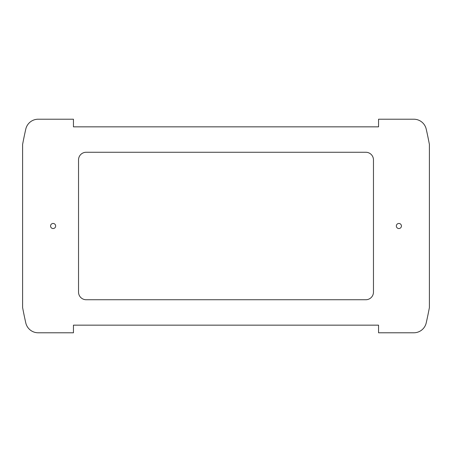 <?xml version="1.0" encoding="UTF-8"?>
<svg xmlns="http://www.w3.org/2000/svg" width="452" height="452" viewBox="0 0 452 452"><rect width="100%" height="100%" fill="white"/><g stroke="black" fill="none" stroke-linecap="round" stroke-linejoin="round"><path stroke-width="0.68" d="M378.55 325.157L73.45 325.157L73.45 332.785L38.171 332.785A12.712 12.712 0 0 1 25.775 322.875A439.852 439.852 0 0 1 22.6 307.558L22.6 144.442A439.852 439.852 0 0 1 25.775 129.125A12.712 12.712 0 0 1 38.171 119.215L73.45 119.215L73.45 126.842L378.55 126.842L378.55 119.215L413.829 119.215A12.712 12.712 0 0 1 426.225 129.125A439.852 439.852 0 0 1 429.4 144.442L429.4 307.558A439.852 439.852 0 0 1 426.225 322.875A12.712 12.712 0 0 1 413.829 332.785L378.55 332.785L378.55 325.157M373.465 159.895A7.627 7.627 0 0 0 365.837 152.267L86.162 152.267A7.627 7.627 0 0 0 78.535 159.895L78.535 292.105A7.627 7.627 0 0 0 86.162 299.732L365.837 299.732A7.627 7.627 0 0 0 373.465 292.105L373.465 159.895M401.432 226A2.542 2.542 0 0 0 397.619 223.796A2.542 2.542 0 0 0 397.619 228.203A2.542 2.542 0 0 0 401.432 226M55.652 226A2.542 2.542 0 0 0 51.839 223.796A2.542 2.542 0 0 0 51.839 228.203A2.542 2.542 0 0 0 55.652 226"/></g></svg>

